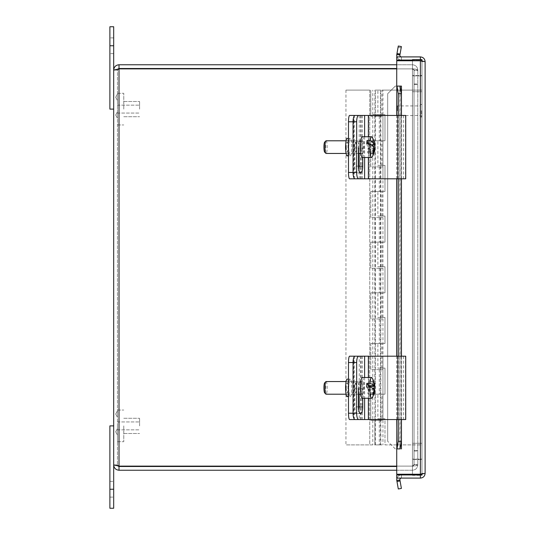 <?xml version="1.0" encoding="UTF-8"?>
<svg xmlns="http://www.w3.org/2000/svg" width="535" height="535" viewBox="0 0 535 535"><rect width="100%" height="100%" fill="white"/><g stroke="black" fill="none" stroke-linecap="round" stroke-linejoin="round"><path stroke-width="0.4" stroke-dasharray="2.67 2.01" d="M117.439 429.043L117.439 435.002L117.439 429.043M117.439 414.057L117.439 410.86L117.439 414.057M117.439 425.887L117.439 441.729L117.439 425.887M139.588 425.887L139.588 418.283L139.588 425.887M123.772 425.887L123.772 441.729L123.772 425.887M117.439 434.574L117.439 428.615L117.439 434.574M117.439 112.263L117.439 118.222L117.439 112.263M117.439 97.276L117.439 100.473L117.439 97.276M117.439 109.113L117.439 93.271L117.439 109.113M139.588 109.113L139.588 101.51L139.588 109.113M123.772 109.113L123.772 93.271L123.772 109.113M117.439 117.794L117.439 111.835L117.439 117.794M113.687 489.244L113.687 508.25L109.882 508.25L109.882 425.887L113.687 425.887L113.687 489.244L109.882 489.244M109.882 45.756L109.882 26.75L113.687 26.75L113.687 109.113L109.882 109.113L109.882 45.756L113.687 45.756M354.565 178.623A6.333 1.103 -90 0 1 353.722 172.464L353.046 172.464M405.717 178.804L399.939 178.804L399.939 115.446L401.638 115.446L349.582 115.446M359.226 115.446L359.226 178.804L382.946 178.804L349.582 178.804M350.271 155.845A8.72 1.511 90 0 0 351.783 147.125A8.72 1.511 90 0 0 350.271 138.404A8.72 1.511 90 0 0 348.76 147.125A8.72 1.511 90 0 0 350.271 155.845L348.486 155.845M353.046 121.786L353.722 121.786L353.722 172.464M353.722 121.786A6.333 1.103 -90 0 1 354.565 115.627M354.651 147.125A4.969 0.863 -90 0 1 355.514 142.156A4.969 0.863 -90 0 1 356.377 147.125A4.969 0.863 -90 0 1 355.514 152.094A4.969 0.863 -90 0 1 354.651 147.125M346.265 147.125A4.969 0.863 90 0 0 347.128 152.094A4.969 0.863 90 0 0 347.991 147.125A4.969 0.863 90 0 0 347.128 142.156A4.969 0.863 90 0 0 346.265 147.125M347.128 155.845A8.72 1.511 90 0 0 348.639 147.125A8.72 1.511 90 0 0 347.128 138.404M382.946 115.446L382.946 178.804L382.946 115.446M354.565 419.373A6.333 1.103 -90 0 1 353.722 413.214L353.046 413.214M405.717 419.554L355.039 419.554L359.226 419.554L359.226 356.196L382.946 356.196L349.582 356.196M359.226 419.554L349.582 419.554M350.271 396.595A8.72 1.511 90 0 0 351.783 387.875A8.72 1.511 90 0 0 350.271 379.154A8.72 1.511 90 0 0 348.76 387.875A8.72 1.511 90 0 0 350.271 396.595L348.486 396.595M353.046 362.536L353.722 362.536L353.722 413.214M353.722 362.536A6.333 1.103 -90 0 1 354.565 356.377M354.651 387.875A4.969 0.863 -90 0 1 355.514 382.906A4.969 0.863 -90 0 1 356.377 387.875A4.969 0.863 -90 0 1 355.514 392.844A4.969 0.863 -90 0 1 354.651 387.875M346.265 387.875A4.969 0.863 90 0 0 347.128 392.844A4.969 0.863 90 0 0 347.991 387.875A4.969 0.863 90 0 0 347.128 382.906A4.969 0.863 90 0 0 346.265 387.875M347.128 396.595A8.72 1.511 90 0 0 348.639 387.875A8.72 1.511 90 0 0 347.128 379.154M382.946 356.196L382.946 419.554L382.946 356.196M359.145 153.458L359.145 147.934A6.741 2.12 90 0 0 357.026 141.193A6.741 2.12 90 0 0 354.912 147.934L358.517 147.934A6.741 2.12 -90 0 1 360.637 141.193A6.741 2.12 -90 0 1 362.75 147.934L362.75 157.504M354.912 147.934L354.912 166.131A6.741 2.12 90 0 0 357.026 172.872A6.741 2.12 90 0 0 358.831 169.655M399.939 115.446L405.717 115.446M403.584 115.446L403.584 178.804M399.939 178.804L355.039 178.804M359.145 394.208L359.145 388.684A6.741 2.12 90 0 0 357.026 381.943A6.741 2.12 90 0 0 354.912 388.684L358.517 388.684A6.741 2.12 -90 0 1 360.637 381.943A6.741 2.12 -90 0 1 362.75 388.684L362.75 398.254M354.912 388.684L354.912 406.881A6.741 2.12 90 0 0 357.026 413.622A6.741 2.12 90 0 0 358.831 410.405M355.039 356.196L405.717 356.196M403.584 356.196L403.584 419.554M399.939 356.196L399.939 419.554M373.189 153.264L368.087 153.264L368.468 149.405L369.819 153.799L372.989 153.799A18.872 9.148 -174.4 0 0 374.513 151.131M368.468 149.405L373.845 149.405M372.801 152.014L367.705 152.014L368.087 153.264M374.166 148.155L368.087 148.155L367.705 152.014M366.736 143.761L368.087 148.155M374.179 149.405A18.872 9.148 5.6 0 1 373.316 150.489L370.146 150.489L368.796 146.095L369.17 142.236L368.789 140.986L368.408 144.845L368.073 143.761M372.781 146.095L368.796 146.095M368.408 144.845L371.444 144.845M373.885 140.986L368.789 140.986M374.206 142.236L369.17 142.236M370.146 150.489A10.379 1.799 -90 0 1 369.819 153.799M372.092 137.134A10.379 1.799 -90 0 1 372.494 138.09A10.379 1.799 -90 0 1 373.316 150.489M372.989 153.799A10.379 1.799 -90 0 1 372.092 157.116M326.062 140.792A6.333 1.103 -90 0 1 326.604 141.608A6.333 1.103 -90 0 1 327.126 148.737A6.333 1.103 -90 0 1 326.062 153.458M324.658 152.114A5.069 0.883 90 0 0 325.641 148.844A5.069 0.883 90 0 0 325.247 142.711A5.069 0.883 90 0 0 324.658 142.136M362.79 141.608A6.333 1.103 -90 0 1 363.312 148.737A6.333 1.103 -90 0 1 362.248 153.458A6.333 1.103 -90 0 1 361.152 147.125A6.333 1.103 -90 0 1 362.248 140.792A6.333 1.103 -90 0 1 362.79 141.608M362.248 136.746A10.379 1.799 -90 0 1 363.138 138.09A10.379 1.799 -90 0 1 363.994 149.767A10.379 1.799 -90 0 1 362.248 157.504M373.611 381.428L368.515 381.428L368.314 385.708M373.805 382.084L368.936 382.084L368.515 381.428M368.769 385.708L368.936 382.084M372.092 377.884A10.379 1.799 -90 0 1 373.403 388.691A18.872 4.835 2.7 0 1 373.403 388.691L370.233 388.691L369.183 387.059M374.219 389.38L368.14 389.38L367.94 393.666L368.368 394.322L368.568 390.042L370.066 392.362L373.236 392.362A18.872 4.835 -177.3 0 0 374.727 390.717M366.642 387.059L368.14 389.38M368.568 390.042L374.105 390.042M373.463 394.322L368.368 394.322M373.035 393.666L367.94 393.666M370.233 388.691A10.379 1.799 -90 0 1 370.066 392.362M373.236 392.362A10.379 1.799 -90 0 1 372.092 397.866M326.062 381.542A6.333 1.103 -90 0 1 327.159 387.875A6.333 1.103 -90 0 1 326.062 394.208M324.658 392.864A5.069 0.883 90 0 0 325.695 387.875A5.069 0.883 90 0 0 324.658 382.886M361.961 393.994A6.333 1.103 -90 0 1 361.158 387.046A6.333 1.103 -90 0 1 362.248 381.542A6.333 1.103 -90 0 1 363.352 387.875A6.333 1.103 -90 0 1 362.248 394.208A6.333 1.103 -90 0 1 361.961 393.994M362.248 377.496A10.379 1.799 -90 0 1 364.054 387.875A10.379 1.799 -90 0 1 362.248 398.254M396.729 68.875L412.458 68.875L414.043 70.453L414.043 464.547L414.043 70.453L417.788 70.453L417.788 464.547C417.474 465.503 415.695 466.032 412.458 466.125C415.695 466.032 417.474 465.503 417.788 464.547L417.788 70.453C417.474 69.496 415.695 68.968 412.458 68.875C415.695 68.968 417.474 69.496 417.788 70.453L414.043 70.453L414.043 450.617L417.788 450.617L414.043 450.617L414.043 84.383L417.788 84.383L414.043 84.383L414.043 70.453L412.458 68.875L119.017 68.875L412.458 68.875L412.458 466.125L396.729 466.125M414.043 464.547L414.043 450.617L414.043 464.547L417.788 464.547L414.043 464.547L412.458 466.125L412.458 68.875L412.458 466.125L412.458 68.875L119.017 68.875L119.017 466.125L412.458 466.125L414.043 464.547M119.017 64.762C115.787 65.083 114.008 66.862 113.687 70.098L117.84 69.048L117.439 70.098L113.687 70.098L117.439 70.098L117.439 464.902L117.439 70.098L119.017 68.513L119.017 64.762L412.458 64.762C415.695 65.083 417.474 66.862 417.788 70.098C417.474 66.862 415.695 65.083 412.458 64.762L396.729 64.762M414.043 70.098L414.043 84.022L417.788 84.022L417.788 70.098L417.788 84.022L414.043 84.022L414.043 70.098L417.788 70.098L414.043 70.098L412.458 68.513L412.458 64.762L412.458 68.513L414.043 70.098M396.729 470.238L412.458 470.238C415.695 469.917 417.474 468.138 417.788 464.902C417.474 468.138 415.695 469.917 412.458 470.238L119.017 470.238C115.787 469.917 114.008 468.138 113.687 464.902L119.017 466.125L412.458 466.125L119.017 466.125L119.017 68.875L117.439 70.098L119.017 68.875L119.017 466.125L117.439 464.902L113.687 464.902L113.687 70.098M414.043 464.902L414.043 450.978L417.788 450.978L417.788 464.902L417.788 450.978L414.043 450.978L414.043 464.902L417.788 464.902L414.043 464.902L412.458 466.487L412.458 470.238L412.458 466.487L414.043 464.902M396.729 466.487L119.017 466.487L119.017 470.238M119.017 68.513L396.729 68.513M117.834 465.952L117.439 464.902L119.017 466.487M119.017 466.125L117.439 464.902L113.687 464.902M377.877 140.792L384.973 140.792L374.928 140.792L380.826 140.792L374.928 140.792L377.877 140.792L377.877 165.368L384.973 165.368L377.877 165.368M381.997 114.684L372.808 114.684L384.973 114.684L381.997 114.684L381.997 90.107L421.975 90.107L381.997 90.107M377.877 114.684L380.826 114.684L374.928 114.684L377.877 114.684L377.877 90.107L380.826 90.107L377.877 90.107M384.973 140.792L384.973 114.684L384.973 140.792M377.877 191.476L384.973 191.476L374.928 191.476L380.826 191.476L374.928 191.476L377.877 191.476L377.877 216.053L384.973 216.053L377.877 216.053M384.973 191.476L384.973 165.368L384.973 191.476M377.877 242.161L384.973 242.161L374.928 242.161L380.826 242.161L374.928 242.161L377.877 242.161L377.877 266.738L384.973 266.738L377.877 266.738M384.973 242.161L384.973 216.053L384.973 242.161M377.877 292.839L384.973 292.839L374.928 292.839L380.826 292.839L374.928 292.839L377.877 292.839L377.877 317.422L384.973 317.422L377.877 317.422M384.973 292.839L384.973 266.738L384.973 292.839M377.877 343.523L384.973 343.523L374.928 343.523L380.826 343.523L374.928 343.523L377.877 343.523L377.877 368.107L384.973 368.107L377.877 368.107M384.973 343.523L384.973 317.422L384.973 343.523M377.877 394.208L384.973 394.208L374.928 394.208L380.826 394.208L374.928 394.208L377.877 394.208L377.877 418.791L384.973 418.791L384.973 444.893L421.975 444.893L421.975 90.107L421.975 444.893L384.973 444.893L384.973 418.791L381.997 418.791L381.997 394.208M384.973 394.208L384.973 368.107L384.973 394.208M381.997 418.791L377.877 418.791M381.997 368.107L381.997 343.523M381.997 317.422L381.997 292.839M381.997 266.738L381.997 242.161M381.997 216.053L381.997 191.476M381.997 165.368L381.997 140.792M375.356 90.107L380.412 90.107L375.356 90.107M375.356 444.893L380.412 444.893L375.356 444.893M370.782 116.209L370.782 90.107L370.782 116.209L382.946 116.209L370.782 116.209M377.877 116.209L380.826 116.209L377.877 116.209M370.782 140.792L382.946 140.792L370.782 140.792L370.782 166.893L382.946 166.893L370.782 166.893L370.782 140.792M377.877 166.893L380.826 166.893L377.877 166.893M370.782 191.476L382.946 191.476L370.782 191.476L370.782 217.578L382.946 217.578L370.782 217.578L370.782 191.476M377.877 217.578L380.826 217.578L377.877 217.578M370.782 242.161L382.946 242.161L370.782 242.161L370.782 268.262L382.946 268.262L370.782 268.262L370.782 242.161M377.877 268.262L380.826 268.262L377.877 268.262M370.782 292.839L382.946 292.839L370.782 292.839L370.782 318.947L382.946 318.947L370.782 318.947L370.782 292.839M377.877 318.947L380.826 318.947L377.877 318.947M370.782 343.523L382.946 343.523L370.782 343.523L370.782 369.632L382.946 369.632L370.782 369.632L370.782 343.523M377.877 369.632L380.826 369.632L377.877 369.632M369.765 90.107L345.944 90.107L369.765 90.107L369.765 444.893L382.946 444.893L345.944 444.893L369.765 444.893L369.765 90.107M374.854 420.316L382.946 420.316L370.782 420.316L370.782 394.208L382.946 394.208L370.782 394.208L370.782 420.316L374.854 420.316L374.854 444.893M374.854 369.632L374.854 394.208M374.854 318.947L374.854 343.523M374.854 268.262L374.854 292.839M374.854 217.578L374.854 242.161M374.854 166.893L374.854 191.476M374.854 116.209L374.854 140.792M377.877 420.316L380.826 420.316L377.877 420.316M377.877 444.893L380.826 444.893L377.877 444.893M345.944 90.107L345.944 444.893L345.944 90.107M412.472 475.347L421.975 475.347L421.975 60.047L421.975 475.347L412.472 475.347L412.472 60.047L421.975 60.047L412.472 60.047L412.472 75.89L421.975 75.89L412.472 75.89L412.472 91.726L421.975 91.726L412.472 91.726L412.472 459.505L421.975 459.505L412.472 459.505L412.472 475.347M412.472 59.652L421.975 59.652L421.975 474.953L412.472 474.953L412.472 459.11L421.975 459.11L412.472 459.11L412.472 443.274L421.975 443.274L412.472 443.274L412.472 75.495L421.975 75.495L412.472 75.495L412.472 59.652M421.975 474.043L421.975 60.957M412.472 60.769L412.472 474.231M396.629 110.732L396.629 106.712L396.629 110.732M397.425 110.732L397.425 105.917L397.425 110.732M420.196 110.732L420.196 116.663L420.196 110.732M421.975 110.732L421.975 116.663L421.975 110.732M397.472 50.718L398.087 47.22L397.472 50.718M400.568 51.26L399.953 54.757L400.568 51.26M395.271 448.892L387.674 441.288L395.271 448.892L396.281 448.892L395.271 448.892M387.674 441.288L387.674 93.712L395.271 86.108L387.674 93.712L387.674 441.288M401.457 86.108L395.271 86.108L401.471 86.108L396.729 86.102L396.729 60.769L396.729 86.102L396.729 60.769L420.39 60.769L396.729 60.769L420.39 60.769L420.39 474.231L396.729 474.231L420.39 474.231L396.729 474.231L396.729 448.898L401.457 448.892L396.281 448.892L401.471 448.892L396.729 448.898L396.729 474.231L396.729 448.898L401.471 448.898L401.471 86.102L396.729 86.102M396.977 53.513L398.301 46.023L401.39 46.572L400.073 54.055L396.977 53.513L396.803 54.503A4.728 4.728 0 0 0 401.457 60.047L401.457 60.047A4.728 4.728 0 0 1 397.003 56.904M400.073 54.055L399.899 55.051A1.585 1.585 0 0 0 401.457 56.904L401.471 60.047L396.729 60.047L401.471 60.047L401.471 56.904L396.729 56.904L396.729 60.047L396.729 56.904L401.471 56.904L401.471 60.047L401.457 56.904M396.803 448.892L400.073 448.892L400.073 86.108L396.803 86.108M401.39 115.446L401.39 178.804M401.39 356.196L401.39 419.554M400.073 480.945L401.39 488.428L398.301 488.977L396.977 481.487L400.073 480.945L399.899 479.948A1.585 1.585 0 0 1 401.457 478.096L401.457 474.953A4.728 4.728 0 0 0 397.003 478.096M396.977 481.487L396.803 480.497A4.728 4.728 0 0 1 401.457 474.953L396.729 474.953L401.471 474.953L401.471 478.096L396.729 478.096L396.729 474.953L396.729 478.096L401.471 478.096L401.471 474.953L401.457 478.096M398.301 115.446L398.301 178.804M398.301 356.196L398.301 419.554M396.729 448.898L401.457 448.892M425.118 473.368L425.118 61.632L421.975 61.632L420.39 60.769L420.39 474.231L425.118 473.368C424.83 476.23 423.259 477.808 420.39 478.096L396.729 478.096L396.729 474.953L420.39 474.953L421.975 473.368L425.118 473.368L421.975 473.368L420.39 474.231L421.975 473.368L421.975 61.632L421.975 473.368L420.39 474.953L412.472 474.953M412.472 60.047L420.39 60.047L421.975 61.632L420.39 60.047L396.729 60.047L396.729 56.904L420.39 56.904C423.252 57.191 424.83 58.77 425.118 61.632L420.39 60.769L421.975 61.632L425.118 61.632M420.39 474.953L420.39 478.096M420.39 59.652L420.39 56.904M354.297 115.446L354.297 178.804M362.369 115.446L362.369 178.804M360.583 115.446L360.583 178.804M354.297 356.196L354.297 419.554M362.369 356.196L362.369 419.554M360.583 356.196L360.583 419.554M364.616 136.746L364.616 157.504M362.75 147.934L359.145 147.934M358.517 166.131L354.912 166.131M368.381 136.746L368.381 157.504M405.45 115.446L405.45 178.804M401.504 115.446L401.504 178.804M397.712 115.446L397.712 178.804M368.715 115.446L368.715 178.804M361.178 115.446L361.178 178.804M364.616 377.496L364.616 398.254M362.75 388.684L359.145 388.684M358.517 406.881L354.912 406.881M368.381 377.496L368.381 398.254M405.45 356.196L405.45 419.554M401.504 356.196L401.504 419.554M397.712 356.196L397.712 419.554M368.715 356.196L368.715 419.554M361.178 356.196L361.178 419.554M379.322 420.316L379.322 444.893M379.322 369.632L379.322 394.208M379.322 318.947L379.322 343.523M379.322 268.262L379.322 292.839M379.322 217.578L379.322 242.161M379.322 166.893L379.322 191.476M379.322 116.209L379.322 140.792M420.604 110.732L420.604 117.071L420.604 110.732M421.567 110.732L421.567 117.071L421.567 110.732M399.899 55.051L396.803 54.503M396.803 480.497L399.899 479.948M396.803 115.446L396.803 178.804M396.803 356.196L396.803 419.554M401.457 115.446L401.457 178.804M401.457 356.196L401.457 419.554M420.39 474.231L420.39 60.769M117.439 428.615L115.687 431.805L117.439 435.002L115.687 431.805L117.439 428.615L115.687 431.805L117.439 435.002L115.687 431.805L117.439 428.615M117.439 417.246L115.687 414.057L117.439 410.86L115.687 414.057L117.439 417.246M117.439 429.839L139.588 429.839L117.439 429.839M117.439 421.934L139.588 421.934L117.439 421.934M123.772 433.49L139.588 433.49L123.772 433.49M123.772 418.283L139.588 418.283L123.772 418.283M117.439 441.729L123.772 441.729L117.439 441.729M117.439 410.051L123.772 410.051L117.439 410.051M117.439 111.835L115.687 115.032L117.439 118.222L115.687 115.032L117.439 111.835L115.687 115.032L117.439 118.222L115.687 115.032L117.439 111.835M117.439 100.473L115.687 97.276L117.439 94.086L115.687 97.276L117.439 100.473M117.439 113.066L139.588 113.066L117.439 113.066M117.439 105.161L139.588 105.161L117.439 105.161M123.772 116.717L139.588 116.717L123.772 116.717M123.772 101.51L139.588 101.51L123.772 101.51M117.439 124.949L123.772 124.949L117.439 124.949M117.439 93.271L123.772 93.271L117.439 93.271M109.882 497.102L113.687 497.102L109.882 497.102M109.882 481.386L113.687 481.386L109.882 481.386M113.687 37.898L109.882 37.898L113.687 37.898M113.687 53.614L109.882 53.614L113.687 53.614M347.128 152.094L355.514 152.094M347.128 142.156L355.514 142.156M350.271 138.404L348.486 138.404M347.128 392.844L355.514 392.844M347.128 382.906L355.514 382.906M350.271 379.154L348.486 379.154M360.637 141.193L357.026 141.193M360.637 172.872L357.026 172.872M401.638 115.446L401.638 178.804M360.637 381.943L357.026 381.943M360.637 413.622L357.026 413.622M401.638 356.196L401.638 419.554M362.248 140.792L346.085 140.792M362.248 153.458L360.824 153.458M358.517 153.458L346.085 153.458M362.248 381.542L346.085 381.542M362.248 394.208L360.824 394.208M358.517 394.208L346.085 394.208M382.946 418.791L382.946 369.632M372.808 418.791L372.808 369.632M382.946 368.107L382.946 318.947M372.808 368.107L372.808 318.947M382.946 317.422L382.946 268.262M372.808 317.422L372.808 268.262M382.946 266.738L382.946 217.578M372.808 266.738L372.808 217.578M382.946 216.053L382.946 166.893M372.808 216.053L372.808 166.893M382.946 114.684L382.946 90.107M372.808 114.684L372.808 90.107M382.946 165.368L382.946 116.209M372.808 165.368L372.808 116.209M380.826 418.791L380.826 369.632M374.928 418.791L374.928 369.632M380.826 368.107L380.826 318.947M374.928 368.107L374.928 318.947M380.826 317.422L380.826 268.262M374.928 317.422L374.928 268.262M380.826 266.738L380.826 217.578M374.928 266.738L374.928 217.578M380.826 216.053L380.826 166.893M374.928 216.053L374.928 166.893M380.826 165.368L380.826 116.209M374.928 165.368L374.928 116.209M380.826 114.684L380.826 90.107M374.928 114.684L374.928 90.107M380.412 444.893L380.412 90.107M375.343 444.893L375.343 90.107M372.808 420.316L372.808 444.893M382.946 420.316L382.946 444.893M374.928 420.316L374.928 444.893M380.826 420.316L380.826 444.893M396.629 114.751L397.425 115.547L420.196 115.547M396.629 106.712L397.425 105.917L420.196 105.917M421.975 104.806L421.567 104.399L420.196 104.806M421.975 116.663L421.567 117.071L420.196 116.663M401.183 47.769L398.087 47.22L401.183 47.769M399.953 54.757L396.856 54.209L399.953 54.757M396.729 419.554L396.729 356.196M396.729 178.804L396.729 115.446M399.872 448.892L399.872 86.108"/><path stroke-width="0.8" d="M109.882 508.25L113.687 508.25L113.687 425.887L109.882 425.887L109.882 508.25M113.687 26.75L109.882 26.75L109.882 109.113L113.687 109.113L113.687 26.75M354.565 115.627A6.333 1.103 -90 0 1 354.825 115.446L349.582 115.446A6.333 1.103 90 0 0 348.486 121.786L348.486 172.464A6.333 1.103 90 0 0 349.582 178.804L354.825 178.804A6.333 1.103 -90 0 1 354.565 178.623M348.486 138.404L347.128 138.404A8.72 1.511 90 0 0 345.61 147.125A8.72 1.511 90 0 0 347.128 155.845L348.486 155.845M354.825 178.804L359.226 178.804M354.825 115.446L355.039 115.446A6.333 1.986 90 0 0 353.046 121.786L353.046 172.464A6.333 1.986 90 0 0 355.039 178.804L358.644 178.804A6.333 1.986 -90 0 1 356.658 172.464L348.486 172.464M354.565 356.377A6.333 1.103 -90 0 1 354.825 356.196L349.582 356.196A6.333 1.103 90 0 0 348.486 362.536L348.486 413.214A6.333 1.103 90 0 0 349.582 419.554L354.825 419.554A6.333 1.103 -90 0 1 354.565 419.373M348.486 379.154L347.128 379.154A8.72 1.511 90 0 0 345.61 387.875A8.72 1.511 90 0 0 347.128 396.595L348.486 396.595M354.825 419.554L358.644 419.554A6.333 1.986 -90 0 1 356.658 413.214L353.046 413.214A6.333 1.986 90 0 0 355.039 419.554M354.825 356.196L359.226 356.196M348.486 121.786L356.658 121.786L356.658 172.464M358.644 178.804L405.717 178.804L405.717 115.446L355.039 115.446M356.658 121.786A6.333 1.986 -90 0 1 358.644 115.446M362.75 157.504L362.75 166.131A6.741 2.12 -90 0 1 360.637 172.872A6.741 2.12 -90 0 1 358.517 166.131L358.517 147.934M358.831 169.655A6.741 2.12 90 0 0 359.145 166.131L359.145 153.458M358.644 419.554L405.717 419.554L405.717 356.196L355.039 356.196A6.333 1.986 90 0 0 353.046 362.536L356.658 362.536L356.658 413.214M348.486 362.536L353.046 362.536L353.046 413.214L348.486 413.214M356.658 362.536A6.333 1.986 -90 0 1 358.644 356.196M362.75 398.254L362.75 406.881A6.741 2.12 -90 0 1 360.637 413.622A6.741 2.12 -90 0 1 358.517 406.881L358.517 388.684M358.831 410.405A6.741 2.12 90 0 0 359.145 406.881L359.145 394.208M373.845 149.405L374.547 149.405A18.926 16.224 162.9 0 1 373.189 153.264A17.876 8.667 -174.4 0 0 372.801 152.014A18.926 16.224 -17.1 0 0 374.166 148.155A18.872 9.148 -174.4 0 0 369.906 143.761L366.736 143.761A10.379 1.799 -90 0 1 367.057 140.451L370.227 140.451A18.872 9.148 5.6 0 1 374.487 144.845A18.926 16.224 -17.1 0 0 373.885 140.986A17.876 8.667 5.6 0 1 374.125 141.628A17.876 8.667 5.6 0 1 374.273 142.236A18.926 16.224 162.9 0 1 374.674 143.955A18.926 16.224 162.9 0 1 374.874 146.095A18.872 9.148 5.6 0 1 374.941 146.804A18.872 9.148 5.6 0 1 374.179 149.405M369.906 143.761A10.379 1.799 -90 0 0 371.611 157.504A10.379 1.799 -90 0 0 372.092 157.116A18.966 18.966 0 0 0 374.513 151.131A18.872 9.148 -174.4 0 0 374.547 149.405M374.874 146.095L372.781 146.095M368.073 143.761L367.057 140.451M371.444 144.845L374.487 144.845M370.227 140.451A10.379 1.799 -90 0 1 371.611 136.746A10.379 1.799 -90 0 1 372.092 137.134A18.966 18.966 0 0 1 374.125 141.614M346.085 153.458L326.062 153.458A6.333 1.103 -90 0 1 325.868 153.364A6.333 1.103 -90 0 1 324.959 147.125A6.333 1.103 -90 0 1 325.868 140.886A6.333 1.103 -90 0 1 326.062 140.792L346.085 140.792M325.868 140.886L324.658 142.136A5.069 0.883 90 0 0 323.936 147.125A5.069 0.883 90 0 0 324.658 152.114L325.868 153.364M371.611 157.504L362.248 157.504A10.379 1.799 -90 0 1 360.45 147.125A10.379 1.799 -90 0 1 362.248 136.746L371.611 136.746M374.393 385.708L368.314 385.708L366.816 383.388L369.986 383.388A18.872 4.835 2.7 0 1 374.393 385.708A18.926 17.996 -32.8 0 0 373.611 381.428A17.876 4.581 2.7 0 1 374.032 382.084L373.805 382.084M374.032 382.084A18.926 17.996 147.2 0 1 374.814 386.37L368.735 386.37L368.769 385.708M374.814 386.37A18.872 4.835 2.7 0 1 374.908 386.792A18.872 4.835 2.7 0 1 373.41 388.691M369.183 387.059L368.735 386.37M369.812 387.059A10.379 1.799 -90 0 0 371.143 397.9A10.379 1.799 -90 0 0 371.611 398.254A10.379 1.799 -90 0 0 372.092 397.866A18.966 18.966 0 0 0 374.727 390.717A18.872 4.835 -177.3 0 0 374.647 390.042A18.926 17.996 147.2 0 1 373.463 394.322A17.876 4.581 -177.3 0 0 373.035 393.666A18.926 17.996 -32.8 0 0 374.219 389.38A18.872 4.835 -177.3 0 0 369.812 387.059L366.642 387.059A10.379 1.799 -90 0 1 366.816 383.388M374.105 390.042L374.647 390.042M369.986 383.388A10.379 1.799 -90 0 1 371.611 377.496A10.379 1.799 -90 0 1 372.092 377.884A18.966 18.966 0 0 1 374.908 386.792M346.085 394.208L326.062 394.208A6.333 1.103 -90 0 1 325.868 394.114A6.333 1.103 -90 0 1 325.775 393.994A6.333 1.103 -90 0 1 324.966 387.601A6.333 1.103 -90 0 1 325.868 381.636A6.333 1.103 -90 0 1 326.062 381.542L346.085 381.542M325.868 381.636L324.658 382.886A5.069 0.883 90 0 0 323.936 387.654A5.069 0.883 90 0 0 324.584 392.77A5.069 0.883 90 0 0 324.658 392.864L325.868 394.114M371.611 398.254L362.248 398.254A10.379 1.799 -90 0 1 361.78 397.9A10.379 1.799 -90 0 1 360.463 386.511A10.379 1.799 -90 0 1 362.248 377.496L371.611 377.496M117.834 465.952L119.017 466.487L119.017 470.238L396.729 470.238M119.017 466.487L396.729 466.487M396.729 64.762L119.017 64.762C115.787 65.083 114.008 66.862 113.687 70.098L119.017 68.875L396.729 68.875M396.729 466.125L119.017 466.125L113.687 464.902C114.008 468.138 115.787 469.917 119.017 470.238M119.017 466.125L119.017 68.875L117.84 69.048L119.017 68.513L396.729 68.513M119.017 68.513L119.017 64.762M113.687 464.902L113.687 70.098M412.472 60.769L412.472 59.652L421.975 59.652L421.975 60.957M412.472 474.231L412.472 474.953L421.975 474.953L421.975 474.043M400.073 54.055L401.39 46.572L398.301 46.023L396.977 53.513L400.073 54.055L399.899 55.051A1.585 1.585 0 0 0 401.457 56.904M396.977 53.513L396.803 54.503A4.728 4.728 0 0 0 397.003 56.904M396.977 86.108L398.301 93.712L401.39 93.712L400.073 86.108L396.803 86.108L396.803 115.446M401.39 93.712L401.39 115.446M401.39 178.804L401.39 356.196M401.39 419.554L401.39 441.288L398.301 441.288L396.977 448.892L400.073 448.892L401.39 441.288M396.977 448.892L396.729 419.554M396.977 481.487L398.301 488.977L401.39 488.428L400.073 480.945L396.977 481.487L396.803 480.497A4.728 4.728 0 0 1 397.003 478.096M400.073 480.945L399.899 479.948A1.585 1.585 0 0 1 401.457 478.096M396.729 115.446L396.803 86.108M400.073 86.108L401.457 86.108L401.457 115.446M400.073 448.892L396.729 448.898L396.729 474.231L420.39 474.231L420.39 60.769L425.118 61.632L425.118 473.368L420.39 474.231M398.301 93.712L398.301 115.446M398.301 178.804L398.301 356.196M398.301 419.554L398.301 441.288M412.472 474.953L396.729 474.953L396.729 478.096L420.39 478.096C423.259 477.808 424.83 476.23 425.118 473.368M420.39 60.769L396.729 60.769L396.729 86.102L401.457 86.108M412.472 60.047L396.729 60.047L396.729 56.904L420.39 56.904C423.259 57.191 424.83 58.77 425.118 61.632M420.39 474.953L420.39 478.096M420.39 59.652L420.39 56.904M109.882 489.244L113.687 489.244M113.687 45.756L109.882 45.756M364.616 115.446L364.616 136.746M364.616 157.504L364.616 178.804M362.75 166.131L359.145 166.131M368.381 115.446L368.381 136.746M368.381 157.504L368.381 178.804M397.866 115.446L397.866 178.804M364.616 356.196L364.616 377.496M364.616 398.254L364.616 419.554M362.75 406.881L359.145 406.881M368.381 356.196L368.381 377.496M368.381 398.254L368.381 419.554M397.866 356.196L397.866 419.554M396.803 54.503L399.899 55.051M399.899 479.948L396.803 480.497M396.803 178.804L396.803 356.196M396.803 419.554L396.803 448.892M401.457 178.804L401.457 356.196M401.457 419.554L401.457 448.892M374.941 146.804A18.966 18.966 0 0 0 374.674 143.955M360.824 153.458L358.517 153.458M360.824 394.208L358.517 394.208M396.729 356.196L396.729 178.804"/></g></svg>
